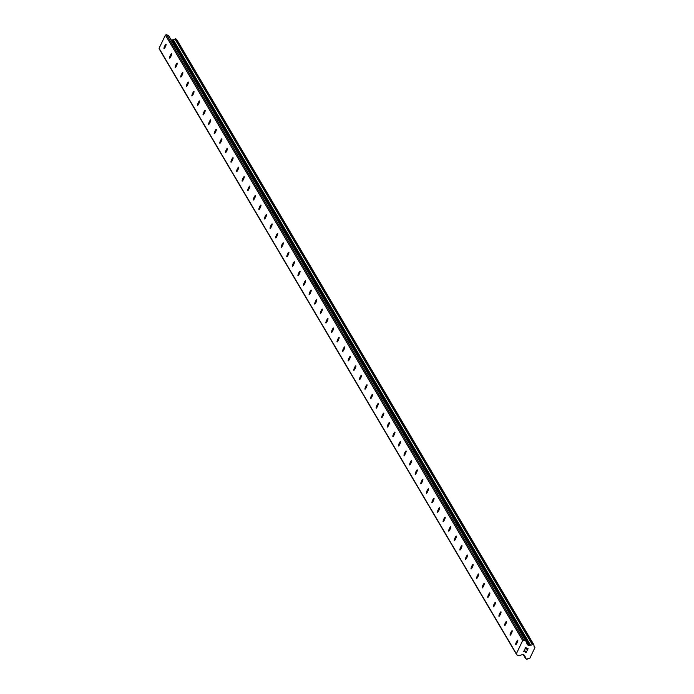 <?xml version="1.0" encoding="UTF-8"?>
<svg xmlns="http://www.w3.org/2000/svg" width="694" height="694" viewBox="0 0 694 694"><rect width="100%" height="100%" fill="white"/><g stroke="black" fill="none" stroke-linecap="round" stroke-linejoin="round"><path stroke-width="1.04" d="M166.092 44.234A2.464 0.451 114.2 0 1 165.38 46.767A2.464 0.451 114.2 0 1 164.027 48.675A2.464 0.451 114.2 0 1 163.984 48.632A2.464 0.451 114.2 0 1 164.686 46.108A2.464 0.451 114.2 0 1 166.04 44.19A2.464 0.451 114.2 0 1 166.092 44.234M171.67 53.69A2.464 0.451 114.2 0 1 170.967 56.223A2.464 0.451 114.2 0 1 169.605 58.14A2.464 0.451 114.2 0 1 169.562 58.096A2.464 0.451 114.2 0 1 170.273 55.563A2.464 0.451 114.2 0 1 171.626 53.655A2.464 0.451 114.2 0 1 171.67 53.69M177.256 63.154A2.464 0.451 114.2 0 1 176.545 65.687A2.464 0.451 114.2 0 1 175.192 67.596A2.464 0.451 114.2 0 1 175.148 67.552A2.464 0.451 114.2 0 1 175.851 65.028A2.464 0.451 114.2 0 1 177.204 63.111A2.464 0.451 114.2 0 1 177.256 63.154M182.834 72.61A2.464 0.451 114.2 0 1 182.132 75.143A2.464 0.451 114.2 0 1 180.77 77.06A2.464 0.451 114.2 0 1 180.726 77.017A2.464 0.451 114.2 0 1 181.438 74.484A2.464 0.451 114.2 0 1 182.791 72.575A2.464 0.451 114.2 0 1 182.834 72.61M188.421 82.074A2.464 0.451 114.2 0 1 187.71 84.607A2.464 0.451 114.2 0 1 186.356 86.516A2.464 0.451 114.2 0 1 186.313 86.472A2.464 0.451 114.2 0 1 187.016 83.948A2.464 0.451 114.2 0 1 188.369 82.031A2.464 0.451 114.2 0 1 188.421 82.074M193.999 91.53A2.464 0.451 114.2 0 1 193.296 94.063A2.464 0.451 114.2 0 1 191.934 95.98A2.464 0.451 114.2 0 1 191.891 95.937A2.464 0.451 114.2 0 1 192.602 93.404A2.464 0.451 114.2 0 1 193.956 91.495A2.464 0.451 114.2 0 1 193.999 91.53M199.586 100.994A2.464 0.451 114.2 0 1 198.874 103.527A2.464 0.451 114.2 0 1 197.521 105.436A2.464 0.451 114.2 0 1 197.478 105.393A2.464 0.451 114.2 0 1 198.18 102.868A2.464 0.451 114.2 0 1 199.534 100.951A2.464 0.451 114.2 0 1 199.586 100.994M205.164 110.45A2.464 0.451 114.2 0 1 204.461 112.983A2.464 0.451 114.2 0 1 203.099 114.9A2.464 0.451 114.2 0 1 203.056 114.857A2.464 0.451 114.2 0 1 203.767 112.324A2.464 0.451 114.2 0 1 205.12 110.415A2.464 0.451 114.2 0 1 205.164 110.45M210.75 119.915A2.464 0.451 114.2 0 1 210.039 122.448A2.464 0.451 114.2 0 1 208.686 124.356A2.464 0.451 114.2 0 1 208.642 124.313A2.464 0.451 114.2 0 1 209.345 121.788A2.464 0.451 114.2 0 1 210.707 119.871A2.464 0.451 114.2 0 1 210.75 119.915M216.328 129.37A2.464 0.451 114.2 0 1 215.626 131.903A2.464 0.451 114.2 0 1 214.264 133.821A2.464 0.451 114.2 0 1 214.22 133.777A2.464 0.451 114.2 0 1 214.932 131.244A2.464 0.451 114.2 0 1 216.285 129.336A2.464 0.451 114.2 0 1 216.328 129.37M221.915 138.835A2.464 0.451 114.2 0 1 221.204 141.368A2.464 0.451 114.2 0 1 219.851 143.276A2.464 0.451 114.2 0 1 219.807 143.233A2.464 0.451 114.2 0 1 220.51 140.708A2.464 0.451 114.2 0 1 221.872 138.791A2.464 0.451 114.2 0 1 221.915 138.835M227.493 148.299A2.464 0.451 114.2 0 1 226.791 150.824A2.464 0.451 114.2 0 1 225.429 152.741A2.464 0.451 114.2 0 1 225.385 152.697A2.464 0.451 114.2 0 1 226.097 150.164A2.464 0.451 114.2 0 1 227.45 148.256A2.464 0.451 114.2 0 1 227.493 148.299M233.08 157.755A2.464 0.451 114.2 0 1 232.369 160.288A2.464 0.451 114.2 0 1 231.015 162.196A2.464 0.451 114.2 0 1 230.972 162.153A2.464 0.451 114.2 0 1 231.675 159.629A2.464 0.451 114.2 0 1 233.037 157.712A2.464 0.451 114.2 0 1 233.08 157.755M238.658 167.219A2.464 0.451 114.2 0 1 237.955 169.744A2.464 0.451 114.2 0 1 236.593 171.661A2.464 0.451 114.2 0 1 236.55 171.618A2.464 0.451 114.2 0 1 237.261 169.084A2.464 0.451 114.2 0 1 238.615 167.176A2.464 0.451 114.2 0 1 238.658 167.219M244.245 176.675A2.464 0.451 114.2 0 1 243.533 179.208A2.464 0.451 114.2 0 1 242.18 181.117A2.464 0.451 114.2 0 1 242.137 181.073A2.464 0.451 114.2 0 1 242.839 178.549A2.464 0.451 114.2 0 1 244.201 176.632A2.464 0.451 114.2 0 1 244.245 176.675M249.823 186.139A2.464 0.451 114.2 0 1 249.12 188.664A2.464 0.451 114.2 0 1 247.758 190.581A2.464 0.451 114.2 0 1 247.715 190.538A2.464 0.451 114.2 0 1 248.426 188.005A2.464 0.451 114.2 0 1 249.779 186.096A2.464 0.451 114.2 0 1 249.823 186.139M255.409 195.595A2.464 0.451 114.2 0 1 254.698 198.128A2.464 0.451 114.2 0 1 253.345 200.037A2.464 0.451 114.2 0 1 253.301 199.993A2.464 0.451 114.2 0 1 254.004 197.469A2.464 0.451 114.2 0 1 255.366 195.552A2.464 0.451 114.2 0 1 255.409 195.595M260.987 205.06A2.464 0.451 114.2 0 1 260.285 207.584A2.464 0.451 114.2 0 1 258.923 209.501A2.464 0.451 114.2 0 1 258.879 209.458A2.464 0.451 114.2 0 1 259.591 206.925A2.464 0.451 114.2 0 1 260.944 205.016A2.464 0.451 114.2 0 1 260.987 205.06M266.574 214.515A2.464 0.451 114.2 0 1 265.863 217.048A2.464 0.451 114.2 0 1 264.509 218.957A2.464 0.451 114.2 0 1 264.466 218.914A2.464 0.451 114.2 0 1 265.169 216.389A2.464 0.451 114.2 0 1 266.531 214.472A2.464 0.451 114.2 0 1 266.574 214.515M272.152 223.98A2.464 0.451 114.2 0 1 271.449 226.504A2.464 0.451 114.2 0 1 270.087 228.421A2.464 0.451 114.2 0 1 270.044 228.378A2.464 0.451 114.2 0 1 270.755 225.845A2.464 0.451 114.2 0 1 272.109 223.936A2.464 0.451 114.2 0 1 272.152 223.98M277.739 233.436A2.464 0.451 114.2 0 1 277.027 235.969A2.464 0.451 114.2 0 1 275.674 237.877A2.464 0.451 114.2 0 1 275.631 237.834A2.464 0.451 114.2 0 1 276.333 235.309A2.464 0.451 114.2 0 1 277.695 233.392A2.464 0.451 114.2 0 1 277.739 233.436M283.317 242.9A2.464 0.451 114.2 0 1 282.614 245.424A2.464 0.451 114.2 0 1 281.252 247.342A2.464 0.451 114.2 0 1 281.209 247.298A2.464 0.451 114.2 0 1 281.92 244.765A2.464 0.451 114.2 0 1 283.273 242.857A2.464 0.451 114.2 0 1 283.317 242.9M288.904 252.356A2.464 0.451 114.2 0 1 288.192 254.889A2.464 0.451 114.2 0 1 286.839 256.797A2.464 0.451 114.2 0 1 286.796 256.754A2.464 0.451 114.2 0 1 287.498 254.23A2.464 0.451 114.2 0 1 288.86 252.312A2.464 0.451 114.2 0 1 288.904 252.356M294.482 261.82A2.464 0.451 114.2 0 1 293.779 264.345A2.464 0.451 114.2 0 1 292.417 266.262A2.464 0.451 114.2 0 1 292.374 266.218A2.464 0.451 114.2 0 1 293.085 263.685A2.464 0.451 114.2 0 1 294.438 261.777A2.464 0.451 114.2 0 1 294.482 261.82M300.068 271.276A2.464 0.451 114.2 0 1 299.357 273.809A2.464 0.451 114.2 0 1 298.004 275.718A2.464 0.451 114.2 0 1 297.96 275.674A2.464 0.451 114.2 0 1 298.663 273.15A2.464 0.451 114.2 0 1 300.025 271.233A2.464 0.451 114.2 0 1 300.068 271.276M305.646 280.74A2.464 0.451 114.2 0 1 304.944 283.265A2.464 0.451 114.2 0 1 303.582 285.182A2.464 0.451 114.2 0 1 303.538 285.139A2.464 0.451 114.2 0 1 304.25 282.605A2.464 0.451 114.2 0 1 305.603 280.697A2.464 0.451 114.2 0 1 305.646 280.74M311.233 290.196A2.464 0.451 114.2 0 1 310.522 292.729A2.464 0.451 114.2 0 1 309.168 294.638A2.464 0.451 114.2 0 1 309.125 294.594A2.464 0.451 114.2 0 1 309.828 292.07A2.464 0.451 114.2 0 1 311.19 290.153A2.464 0.451 114.2 0 1 311.233 290.196M316.811 299.661A2.464 0.451 114.2 0 1 316.108 302.185A2.464 0.451 114.2 0 1 314.746 304.102A2.464 0.451 114.2 0 1 314.703 304.059A2.464 0.451 114.2 0 1 315.414 301.526A2.464 0.451 114.2 0 1 316.768 299.617A2.464 0.451 114.2 0 1 316.811 299.661M322.398 309.116A2.464 0.451 114.2 0 1 321.686 311.649A2.464 0.451 114.2 0 1 320.333 313.558A2.464 0.451 114.2 0 1 320.29 313.514A2.464 0.451 114.2 0 1 320.992 310.99A2.464 0.451 114.2 0 1 322.354 309.073A2.464 0.451 114.2 0 1 322.398 309.116M327.976 318.581A2.464 0.451 114.2 0 1 327.273 321.105A2.464 0.451 114.2 0 1 325.911 323.022A2.464 0.451 114.2 0 1 325.868 322.979A2.464 0.451 114.2 0 1 326.579 320.446A2.464 0.451 114.2 0 1 327.932 318.537A2.464 0.451 114.2 0 1 327.976 318.581M333.562 328.036A2.464 0.451 114.2 0 1 332.851 330.57A2.464 0.451 114.2 0 1 331.498 332.478A2.464 0.451 114.2 0 1 331.454 332.435A2.464 0.451 114.2 0 1 332.157 329.91A2.464 0.451 114.2 0 1 333.519 327.993A2.464 0.451 114.2 0 1 333.562 328.036M339.14 337.501A2.464 0.451 114.2 0 1 338.438 340.025A2.464 0.451 114.2 0 1 337.084 341.942A2.464 0.451 114.2 0 1 337.032 341.899A2.464 0.451 114.2 0 1 337.744 339.366A2.464 0.451 114.2 0 1 339.097 337.458A2.464 0.451 114.2 0 1 339.14 337.501M344.727 346.957A2.464 0.451 114.2 0 1 344.016 349.49A2.464 0.451 114.2 0 1 342.663 351.398A2.464 0.451 114.2 0 1 342.619 351.355A2.464 0.451 114.2 0 1 343.322 348.83A2.464 0.451 114.2 0 1 344.684 346.913A2.464 0.451 114.2 0 1 344.727 346.957M350.305 356.421A2.464 0.451 114.2 0 1 349.603 358.945A2.464 0.451 114.2 0 1 348.249 360.863A2.464 0.451 114.2 0 1 348.197 360.819A2.464 0.451 114.2 0 1 348.909 358.286A2.464 0.451 114.2 0 1 350.262 356.378A2.464 0.451 114.2 0 1 350.305 356.421M355.892 365.877A2.464 0.451 114.2 0 1 355.181 368.41A2.464 0.451 114.2 0 1 353.827 370.318A2.464 0.451 114.2 0 1 353.784 370.275A2.464 0.451 114.2 0 1 354.487 367.751A2.464 0.451 114.2 0 1 355.849 365.833A2.464 0.451 114.2 0 1 355.892 365.877M361.47 375.341A2.464 0.451 114.2 0 1 360.767 377.866A2.464 0.451 114.2 0 1 359.414 379.783A2.464 0.451 114.2 0 1 359.362 379.739A2.464 0.451 114.2 0 1 360.073 377.206A2.464 0.451 114.2 0 1 361.427 375.298A2.464 0.451 114.2 0 1 361.47 375.341M367.057 384.797A2.464 0.451 114.2 0 1 366.345 387.33A2.464 0.451 114.2 0 1 364.992 389.239A2.464 0.451 114.2 0 1 364.949 389.195A2.464 0.451 114.2 0 1 365.651 386.671A2.464 0.451 114.2 0 1 367.013 384.754A2.464 0.451 114.2 0 1 367.057 384.797M372.635 394.261A2.464 0.451 114.2 0 1 371.932 396.786A2.464 0.451 114.2 0 1 370.579 398.703A2.464 0.451 114.2 0 1 370.527 398.66A2.464 0.451 114.2 0 1 371.238 396.127A2.464 0.451 114.2 0 1 372.591 394.218A2.464 0.451 114.2 0 1 372.635 394.261M378.221 403.717A2.464 0.451 114.2 0 1 377.51 406.25A2.464 0.451 114.2 0 1 376.157 408.159A2.464 0.451 114.2 0 1 376.113 408.115A2.464 0.451 114.2 0 1 376.816 405.591A2.464 0.451 114.2 0 1 378.178 403.674A2.464 0.451 114.2 0 1 378.221 403.717M383.799 413.182A2.464 0.451 114.2 0 1 383.097 415.706A2.464 0.451 114.2 0 1 381.743 417.623A2.464 0.451 114.2 0 1 381.691 417.58A2.464 0.451 114.2 0 1 382.403 415.047A2.464 0.451 114.2 0 1 383.756 413.138A2.464 0.451 114.2 0 1 383.799 413.182M389.386 422.637A2.464 0.451 114.2 0 1 388.675 425.17A2.464 0.451 114.2 0 1 387.321 427.079A2.464 0.451 114.2 0 1 387.278 427.036A2.464 0.451 114.2 0 1 387.989 424.511A2.464 0.451 114.2 0 1 389.343 422.594A2.464 0.451 114.2 0 1 389.386 422.637M394.964 432.102A2.464 0.451 114.2 0 1 394.261 434.626A2.464 0.451 114.2 0 1 392.908 436.543A2.464 0.451 114.2 0 1 392.856 436.5A2.464 0.451 114.2 0 1 393.567 433.967A2.464 0.451 114.2 0 1 394.921 432.058A2.464 0.451 114.2 0 1 394.964 432.102M400.551 441.558A2.464 0.451 114.2 0 1 399.839 444.091A2.464 0.451 114.2 0 1 398.486 445.999A2.464 0.451 114.2 0 1 398.443 445.956A2.464 0.451 114.2 0 1 399.154 443.431A2.464 0.451 114.2 0 1 400.507 441.514A2.464 0.451 114.2 0 1 400.551 441.558M406.137 451.022A2.464 0.451 114.2 0 1 405.426 453.546A2.464 0.451 114.2 0 1 404.073 455.464A2.464 0.451 114.2 0 1 404.021 455.42A2.464 0.451 114.2 0 1 404.732 452.887A2.464 0.451 114.2 0 1 406.085 450.979A2.464 0.451 114.2 0 1 406.137 451.022M411.716 460.478A2.464 0.451 114.2 0 1 411.004 463.011A2.464 0.451 114.2 0 1 409.651 464.919A2.464 0.451 114.2 0 1 409.607 464.876A2.464 0.451 114.2 0 1 410.319 462.351A2.464 0.451 114.2 0 1 411.672 460.434A2.464 0.451 114.2 0 1 411.716 460.478M417.302 469.942A2.464 0.451 114.2 0 1 416.591 472.467A2.464 0.451 114.2 0 1 415.238 474.384A2.464 0.451 114.2 0 1 415.186 474.34A2.464 0.451 114.2 0 1 415.897 471.807A2.464 0.451 114.2 0 1 417.25 469.899A2.464 0.451 114.2 0 1 417.302 469.942M422.88 479.398A2.464 0.451 114.2 0 1 422.169 481.931A2.464 0.451 114.2 0 1 420.816 483.839A2.464 0.451 114.2 0 1 420.772 483.805A2.464 0.451 114.2 0 1 421.484 481.272A2.464 0.451 114.2 0 1 422.837 479.354A2.464 0.451 114.2 0 1 422.88 479.398M428.467 488.862A2.464 0.451 114.2 0 1 427.756 491.387A2.464 0.451 114.2 0 1 426.402 493.304A2.464 0.451 114.2 0 1 426.359 493.261A2.464 0.451 114.2 0 1 427.062 490.727A2.464 0.451 114.2 0 1 428.415 488.819A2.464 0.451 114.2 0 1 428.467 488.862M434.045 498.318A2.464 0.451 114.2 0 1 433.334 500.851A2.464 0.451 114.2 0 1 431.98 502.76A2.464 0.451 114.2 0 1 431.937 502.725A2.464 0.451 114.2 0 1 432.648 500.192A2.464 0.451 114.2 0 1 434.002 498.275A2.464 0.451 114.2 0 1 434.045 498.318M439.632 507.782A2.464 0.451 114.2 0 1 438.92 510.307A2.464 0.451 114.2 0 1 437.567 512.224A2.464 0.451 114.2 0 1 437.524 512.181A2.464 0.451 114.2 0 1 438.226 509.648A2.464 0.451 114.2 0 1 439.58 507.739A2.464 0.451 114.2 0 1 439.632 507.782M445.21 517.238A2.464 0.451 114.2 0 1 444.507 519.771A2.464 0.451 114.2 0 1 443.145 521.68A2.464 0.451 114.2 0 1 443.102 521.645A2.464 0.451 114.2 0 1 443.813 519.112A2.464 0.451 114.2 0 1 445.166 517.195A2.464 0.451 114.2 0 1 445.21 517.238M450.796 526.703A2.464 0.451 114.2 0 1 450.085 529.227A2.464 0.451 114.2 0 1 448.732 531.144A2.464 0.451 114.2 0 1 448.688 531.101A2.464 0.451 114.2 0 1 449.391 528.568A2.464 0.451 114.2 0 1 450.744 526.659A2.464 0.451 114.2 0 1 450.796 526.703M456.374 536.158A2.464 0.451 114.2 0 1 455.672 538.691A2.464 0.451 114.2 0 1 454.31 540.6A2.464 0.451 114.2 0 1 454.266 540.565A2.464 0.451 114.2 0 1 454.978 538.032A2.464 0.451 114.2 0 1 456.331 536.115A2.464 0.451 114.2 0 1 456.374 536.158M461.961 545.623A2.464 0.451 114.2 0 1 461.25 548.147A2.464 0.451 114.2 0 1 459.896 550.064A2.464 0.451 114.2 0 1 459.853 550.021A2.464 0.451 114.2 0 1 460.556 547.488A2.464 0.451 114.2 0 1 461.909 545.579A2.464 0.451 114.2 0 1 461.961 545.623M467.539 555.079A2.464 0.451 114.2 0 1 466.836 557.612A2.464 0.451 114.2 0 1 465.474 559.52A2.464 0.451 114.2 0 1 465.431 559.485A2.464 0.451 114.2 0 1 466.142 556.952A2.464 0.451 114.2 0 1 467.496 555.035A2.464 0.451 114.2 0 1 467.539 555.079M473.126 564.543A2.464 0.451 114.2 0 1 472.414 567.067A2.464 0.451 114.2 0 1 471.061 568.985A2.464 0.451 114.2 0 1 471.018 568.941A2.464 0.451 114.2 0 1 471.72 566.408A2.464 0.451 114.2 0 1 473.074 564.5A2.464 0.451 114.2 0 1 473.126 564.543M478.704 573.999A2.464 0.451 114.2 0 1 478.001 576.532A2.464 0.451 114.2 0 1 476.639 578.44A2.464 0.451 114.2 0 1 476.596 578.406A2.464 0.451 114.2 0 1 477.307 575.873A2.464 0.451 114.2 0 1 478.66 573.955A2.464 0.451 114.2 0 1 478.704 573.999M484.291 583.463A2.464 0.451 114.2 0 1 483.579 585.996A2.464 0.451 114.2 0 1 482.226 587.905A2.464 0.451 114.2 0 1 482.183 587.861A2.464 0.451 114.2 0 1 482.885 585.328A2.464 0.451 114.2 0 1 484.239 583.42A2.464 0.451 114.2 0 1 484.291 583.463M489.869 592.919A2.464 0.451 114.2 0 1 489.166 595.452A2.464 0.451 114.2 0 1 487.804 597.369A2.464 0.451 114.2 0 1 487.761 597.326A2.464 0.451 114.2 0 1 488.472 594.793A2.464 0.451 114.2 0 1 489.825 592.876A2.464 0.451 114.2 0 1 489.869 592.919M495.455 602.383A2.464 0.451 114.2 0 1 494.744 604.916A2.464 0.451 114.2 0 1 493.391 606.825A2.464 0.451 114.2 0 1 493.347 606.782A2.464 0.451 114.2 0 1 494.05 604.248A2.464 0.451 114.2 0 1 495.412 602.34A2.464 0.451 114.2 0 1 495.455 602.383M501.033 611.839A2.464 0.451 114.2 0 1 500.331 614.372A2.464 0.451 114.2 0 1 498.969 616.289A2.464 0.451 114.2 0 1 498.925 616.246A2.464 0.451 114.2 0 1 499.637 613.713A2.464 0.451 114.2 0 1 500.99 611.796A2.464 0.451 114.2 0 1 501.033 611.839M506.62 621.304A2.464 0.451 114.2 0 1 505.909 623.837A2.464 0.451 114.2 0 1 504.555 625.745A2.464 0.451 114.2 0 1 504.512 625.702A2.464 0.451 114.2 0 1 505.215 623.169A2.464 0.451 114.2 0 1 506.577 621.26A2.464 0.451 114.2 0 1 506.62 621.304M512.198 630.759A2.464 0.451 114.2 0 1 511.495 633.292A2.464 0.451 114.2 0 1 510.133 635.21A2.464 0.451 114.2 0 1 510.09 635.166A2.464 0.451 114.2 0 1 510.801 632.633A2.464 0.451 114.2 0 1 512.155 630.716A2.464 0.451 114.2 0 1 512.198 630.759M517.785 640.224A2.464 0.451 114.2 0 1 517.073 642.757A2.464 0.451 114.2 0 1 515.72 644.665A2.464 0.451 114.2 0 1 515.677 644.622A2.464 0.451 114.2 0 1 516.379 642.089A2.464 0.451 114.2 0 1 517.741 640.18A2.464 0.451 114.2 0 1 517.785 640.224M527.856 648.821L526.85 648.37L527.856 648.821L527.24 650.113L527.856 648.821M526.85 648.37L526.512 649.072L526.85 648.37M526.347 648.994L526.685 648.291L526.347 648.994M526.685 648.291L525.679 647.84L526.685 648.291M525.679 647.84L525.054 649.133L525.679 647.84M524.89 649.055L525.584 647.597L528.108 648.725L527.405 650.191L528.108 648.725M526.694 651.683L526.46 652.169L526.694 651.683M525.306 652.091L525.002 651.527M524.473 650.339L523.814 651.718L524.473 650.339M523.649 651.64L524.482 649.914L525.584 652.16L526.304 652.074L526.347 651.137L526.52 651.623M525.584 652.16L524.482 649.914M524.837 656.351L525.011 656.619A1.64 1.596 -30.5 0 1 525.618 658.311L526.677 659.291L527.371 659.083A1.64 1.596 -30.5 0 1 529.08 658.45L529.834 658.242L534.918 647.641L534.597 646.938A1.64 1.596 -30.5 0 1 533.99 645.264L533.703 644.622L532.246 644.474A1.64 1.596 -30.5 0 1 530.528 645.108L529.401 645.455A0.824 0.798 -30.5 0 1 528.776 645.437L527.631 644.917A0.824 0.798 -30.5 0 1 527.214 644.474L526.139 641.473A0.824 0.798 -30.5 0 0 525.722 641.03L523.77 640.146L522.677 640.553L516.353 653.757L516.744 654.815L518.696 655.7A0.824 0.798 -30.5 0 0 519.312 655.717L522.374 654.581A0.824 0.798 -30.5 0 1 522.998 654.598L524.144 655.119A0.824 0.798 -30.5 0 1 524.56 655.57L524.1 655.101M525.991 641.23L168.859 36.027A0.824 0.798 149.5 0 0 168.442 35.576L166.491 34.7L165.406 35.099L159.082 48.302L159.464 49.369L516.744 654.815M533.842 644.717L176.606 39.332L174.975 39.02A1.64 1.596 -30.5 0 1 173.248 39.662L172.129 40.009A0.824 0.798 -30.5 0 1 171.505 39.983L171.106 39.81M516.353 653.757L159.082 48.302M530.528 645.108L173.248 39.662M530.199 645.16L172.927 39.705M523.77 640.146L166.491 34.7M522.677 640.553L165.406 35.099M525.618 658.311L523.588 654.867M525.627 658.545L523.415 654.789M525.696 658.719L523.363 654.763L525.722 658.779M533.703 644.622L176.432 39.176M532.931 644.275L175.651 38.821M532.619 644.266L175.339 38.812M532.437 644.327L175.166 38.881M532.246 644.474L174.975 39.02M529.401 645.455L172.129 40.009M528.776 645.437L171.505 39.983M527.631 644.917L526.98 643.806M525.722 641.03L168.442 35.576M524.89 656.489L524.057 655.075M534.718 647.068L533.946 645.758M533.886 644.778L176.606 39.332M526.078 641.343L168.798 35.897"/></g></svg>
